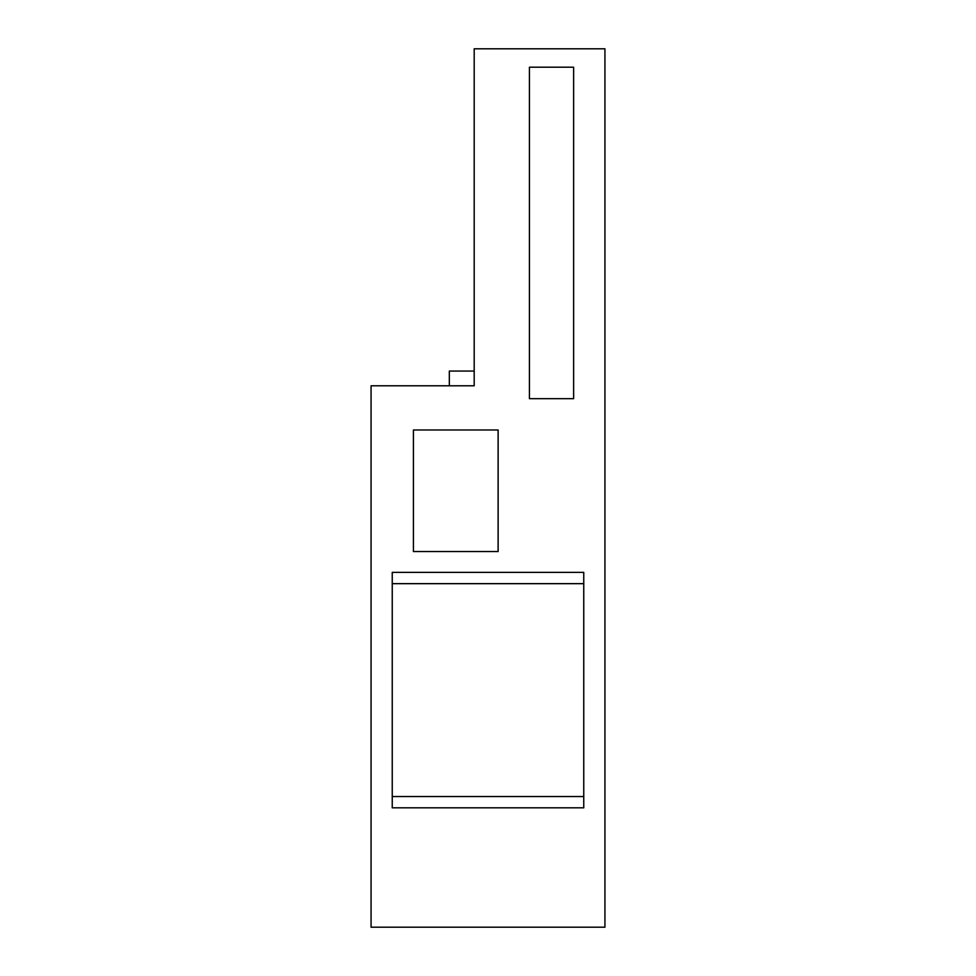 <?xml version="1.0" encoding="UTF-8"?>
<svg xmlns="http://www.w3.org/2000/svg" width="976" height="976" viewBox="0 0 976 976"><rect width="100%" height="100%" fill="white"/><g stroke="black" fill="none" stroke-linecap="round" stroke-linejoin="round"><path stroke-width="1.46" d="M413.421 429.989L498.126 429.989L498.126 551.538L413.421 551.538L413.421 429.989M449.326 385.801L449.326 371.063L474.19 371.063L474.19 385.801L371.063 385.801L371.063 927.2L604.937 927.2L604.937 48.8L474.19 48.8L474.19 385.801M392.242 796.55L583.758 796.55M573.632 398.684L529.431 398.684L529.431 67.21L573.632 67.21L573.632 398.684M392.242 807.823L583.758 807.823L583.758 572.387L392.242 572.387L392.242 807.823M392.242 583.66L583.758 583.66M573.632 67.21L529.431 67.21"/></g></svg>
